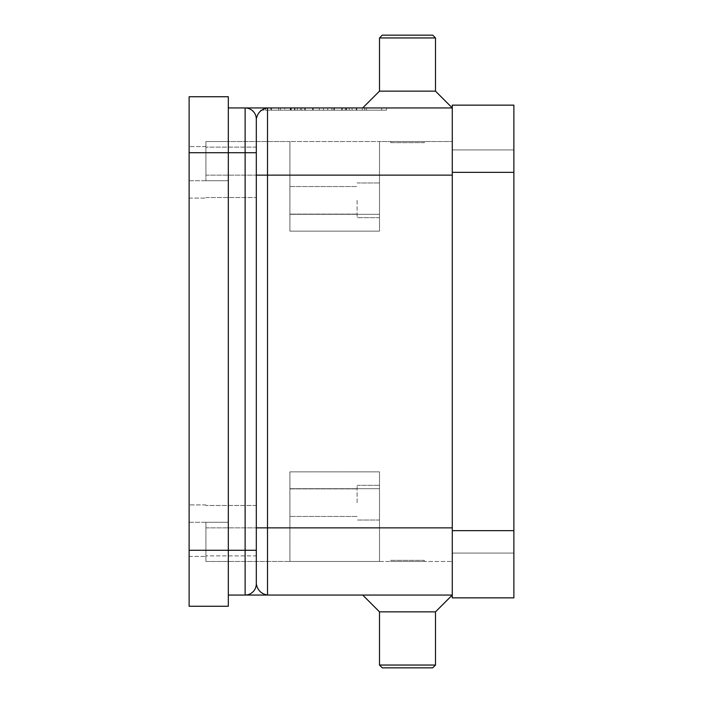 <?xml version="1.0" encoding="UTF-8"?>
<svg xmlns="http://www.w3.org/2000/svg" width="703" height="703" viewBox="0 0 703 703"><rect width="100%" height="100%" fill="white"/><g stroke="black" fill="none" stroke-linecap="round" stroke-linejoin="round"><path stroke-width="0.53" stroke-dasharray="3.52 2.64" d="M205.926 530.668L205.926 556.425L205.926 530.668M189.125 530.668L189.125 556.425L189.125 530.668M205.926 172.332L205.926 146.576L205.926 172.332M189.125 172.332L189.125 146.576L189.125 172.332M256.314 147.129L205.926 147.129L256.314 147.129L256.314 561.469M228.317 595.063L228.317 550.264L228.317 595.063L245.119 595.063L245.119 550.264L256.314 550.264L256.314 505.475L256.314 555.871L256.314 530.668L256.314 555.871L205.926 555.871L256.314 555.871M228.317 107.937L228.317 550.264L228.317 107.937L245.119 107.937A11.195 11.195 0 0 1 256.314 119.141A11.195 11.195 0 0 0 253.036 111.215A11.195 11.195 0 0 1 256.314 119.141L256.314 175.126L267.509 175.126L267.509 595.063C261.235 593.912 257.5 590.186 256.314 583.859A11.195 11.195 0 0 1 253.036 591.785A11.195 11.195 0 0 0 256.314 583.859L256.314 527.874L256.314 583.859A11.195 11.195 0 0 1 245.119 595.063L452.284 595.063L435.491 611.856L435.491 665.047L432.688 667.85L382.291 667.85L379.497 665.047L435.491 665.047L379.497 665.047L379.497 611.856L435.491 611.856L379.497 611.856L362.695 595.063L452.284 595.063L362.695 595.063M289.908 200.32L289.908 214.099L289.908 200.32M357.098 200.32L357.098 217.684L357.098 200.32M379.497 200.32L379.497 217.684L379.497 200.32M289.908 502.68L289.908 488.901L289.908 502.68M357.098 502.68L357.098 485.316L357.098 502.68M379.497 502.68L379.497 485.316L379.497 502.68M424.287 560.344L424.287 561.469L390.692 561.469L390.692 560.344L424.287 560.344L390.692 560.344L424.287 560.344L424.287 561.469L390.692 561.469L390.692 560.344L424.287 560.344M379.497 37.953L435.491 37.953L432.688 35.15L382.291 35.15L432.688 35.15L382.291 35.15L379.497 37.953L379.497 91.144L435.491 91.144L435.491 37.953L379.497 37.953L435.491 37.953M362.695 107.937L452.284 107.937L435.491 91.144L379.497 91.144L362.695 107.937L452.284 107.937L362.695 107.937L452.284 107.937L452.284 595.063L452.284 107.937L260.514 107.937L260.514 110.178L381.65 110.178L260.514 110.178M424.287 142.656L424.287 141.531L390.692 141.531L390.692 142.656L424.287 142.656L424.287 141.531L390.692 141.531L390.692 142.656L424.287 142.656M382.291 667.85L432.688 667.85L382.291 667.85M390.692 141.531L424.287 141.531L390.692 141.531M379.497 91.144L435.491 91.144M245.119 107.937L267.509 107.937C261.235 109.088 257.5 112.814 256.314 119.141L256.314 152.736L245.119 152.736L245.119 107.937M265.365 107.937L323.503 107.937L265.365 107.937L265.365 110.178M390.692 561.469L424.287 561.469L390.692 561.469M379.497 611.856L435.491 611.856M379.497 665.047L435.491 665.047M289.908 231.12L289.908 141.531L289.908 231.12L379.497 231.12L289.908 231.12L289.908 141.531L379.497 141.531L205.926 141.531L228.317 141.531L228.317 522.276L228.317 141.531L205.926 141.531L289.908 141.531L289.908 231.12L379.497 231.12L379.497 141.531L379.497 231.12L289.908 231.12M452.284 175.126L379.497 175.126L379.497 141.531L452.284 141.531L379.497 141.531L379.497 231.12L379.497 175.126L452.284 175.126L267.509 175.126L267.509 107.937M205.926 141.531L205.926 180.724L205.926 141.531L205.926 180.724L228.317 180.724L228.317 152.736L228.317 606.258L189.125 606.258L189.125 522.276L189.125 550.264L228.317 550.264L228.317 522.276L228.317 561.469L228.317 522.276L228.317 550.264L245.119 550.264L245.119 152.736L228.317 152.736L228.317 522.276L228.317 180.724L205.926 180.724L205.926 141.531M289.908 471.88L289.908 561.469L379.497 561.469L379.497 471.88L289.908 471.88L289.908 561.469L289.908 471.88L289.908 561.469L379.497 561.469L379.497 471.88L289.908 471.88M379.497 561.469L452.284 561.469L379.497 561.469L379.497 471.88L379.497 561.469M205.926 561.469L289.908 561.469L205.926 561.469L228.317 561.469L205.926 561.469L205.926 522.276L228.317 522.276L205.926 522.276L205.926 561.469M352.572 110.178L290.242 110.178L356.764 110.178L352.572 110.178L352.572 107.937L356.764 107.937L290.242 107.937L352.572 107.937M301.71 107.937L301.71 110.178M319.303 107.937L319.303 110.178L319.303 107.937M327.703 107.937L327.703 110.178L327.703 107.937M345.296 107.937L345.296 110.178M342.396 110.178L300.418 110.178L342.396 110.178L342.396 107.937L304.619 107.937L342.396 107.937L342.396 110.178M331.904 107.937L284.75 107.937L349.303 107.937L331.904 107.937L331.904 110.178L349.303 110.178L280.55 110.178L331.904 110.178M381.65 107.937L323.503 107.937L323.503 110.178L386.492 110.178L323.503 110.178L323.503 107.937L381.65 107.937L381.65 110.178M323.503 107.937L323.503 110.178L323.503 107.937M386.492 107.937L386.492 110.178M352.08 110.178L270.857 110.178L356.28 110.178L352.08 110.178L352.08 107.937L270.857 107.937L356.28 107.937L352.08 107.937L352.08 110.178M297.351 107.937L297.351 110.178M349.303 107.937L349.303 110.178L349.303 107.937M284.75 107.937L280.55 107.937L284.75 107.937L284.75 110.178L284.75 107.937M364.725 107.937L346.219 107.937L364.725 107.937L364.725 110.178L364.725 107.937M346.219 107.937L346.219 110.178M452.284 530.668L452.284 149.932L452.284 597.858L513.875 597.858L513.875 105.142L452.284 105.142L452.284 530.668L513.875 530.668M452.284 553.068L513.875 553.068L452.284 553.068M452.284 149.932L513.875 149.932L452.284 149.932M253.036 591.785A11.195 11.195 0 0 1 245.119 595.063M256.314 175.126L256.314 141.531M256.314 172.332L256.314 197.525L256.314 172.332M189.125 152.736L189.125 96.742L228.317 96.742L228.317 152.736L189.125 152.736L189.125 522.276L189.125 152.736L228.317 152.736L189.125 152.736L189.125 550.264L228.317 550.264L189.125 550.264M256.314 527.874L452.284 527.874M253.036 111.215A11.195 11.195 0 0 1 256.314 119.141M379.497 214.318L289.908 214.318L379.497 214.318M205.926 175.126L289.908 175.126L205.926 175.126M379.497 488.682L289.908 488.682L379.497 488.682M205.926 527.874L289.908 527.874L205.926 527.874M294.443 107.937L294.443 110.178M290.805 107.937L290.805 110.178M305.339 107.937L305.339 110.178M312.615 107.937L312.615 110.178M334.391 107.937L334.391 110.178M341.667 107.937L341.667 110.178M356.21 107.937L356.21 110.178M304.619 107.937L304.619 110.178L304.619 107.937M294.926 107.937L294.926 110.178M291.288 107.937L291.288 110.178M271.42 107.937L271.42 110.178M278.696 107.937L278.696 110.178M362.256 107.937L362.256 110.178L362.256 107.937M452.284 172.332L513.875 172.332M189.125 522.276L228.317 522.276L189.125 522.276M189.125 180.724L228.317 180.724L189.125 180.724M205.926 504.912L189.125 504.912L205.926 504.912M205.926 146.576L189.125 146.576L205.926 146.576M256.314 505.475L205.926 505.475L256.314 505.475M289.908 186.55L357.098 186.55L289.908 186.55M357.098 182.965L379.497 182.965L357.098 182.965M289.908 488.901L357.098 488.901L289.908 488.901M357.098 485.316L379.497 485.316L357.098 485.316M379.497 217.684L357.098 217.684L379.497 217.684M357.098 214.099L289.908 214.099L357.098 214.099M379.497 520.035L357.098 520.035L379.497 520.035M357.098 516.45L289.908 516.45L357.098 516.45M290.242 110.178L290.242 107.937M313.178 110.178L313.178 107.937M333.837 110.178L333.837 107.937M356.764 110.178L356.764 107.937M346.597 110.178L346.597 107.937M300.418 110.178L300.418 107.937L300.418 110.178M270.857 110.178L270.857 107.937M356.28 110.178L356.28 107.937M280.55 110.178L280.55 107.937M366.456 110.178L366.456 107.937L366.456 110.178M205.926 197.525L256.314 197.525L205.926 197.525M189.125 198.088L205.926 198.088L189.125 198.088M189.125 556.425L205.926 556.425L189.125 556.425"/><path stroke-width="1.05" d="M228.317 595.063L245.119 595.063A11.195 11.195 0 0 0 256.314 583.859L256.314 147.129M228.317 107.937L245.119 107.937L245.119 595.063L452.284 595.063L435.491 611.856L435.491 665.047L432.688 667.85L382.291 667.85L379.497 665.047L379.497 611.856L362.695 595.063M435.491 665.047L379.497 665.047M435.491 611.856L379.497 611.856M260.514 107.937L452.284 107.937L435.491 91.144L435.491 37.953L432.688 35.15L382.291 35.15L379.497 37.953L379.497 91.144L362.695 107.937M189.125 152.736L228.317 152.736L228.317 96.742L189.125 96.742L189.125 606.258L228.317 606.258L228.317 152.736L256.314 152.736L256.314 119.141C257.5 112.814 261.235 109.088 267.509 107.937L245.488 107.937M435.491 91.144L379.497 91.144M435.491 37.953L379.497 37.953M452.284 597.858L452.284 105.142L513.875 105.142L513.875 597.858L452.284 597.858M256.314 119.141A11.195 11.195 0 0 0 245.119 107.937A11.195 11.195 0 0 1 253.036 111.215A11.195 11.195 0 0 0 245.119 107.937A11.195 11.195 0 0 1 256.314 119.141L256.314 141.531M245.119 595.063A11.195 11.195 0 0 0 256.314 583.859C257.5 590.186 261.235 593.912 267.509 595.063L267.509 175.126L256.314 175.126M256.314 561.469L256.314 583.859A11.195 11.195 0 0 1 253.036 591.785M256.314 555.871L256.314 550.264L189.125 550.264M256.314 527.874L452.284 527.874M452.284 530.668L513.875 530.668M452.284 172.332L513.875 172.332M452.284 175.126L267.509 175.126L267.509 107.937"/></g></svg>

